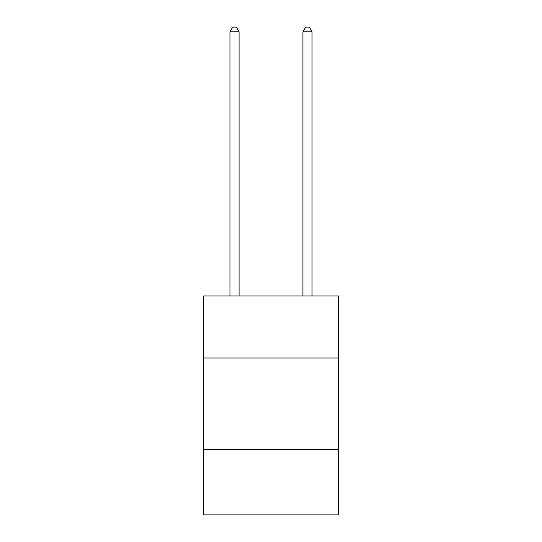<?xml version="1.0" encoding="UTF-8"?>
<svg xmlns="http://www.w3.org/2000/svg" width="542" height="542" viewBox="0 0 542 542"><rect width="100%" height="100%" fill="white"/><g stroke="black" fill="none" stroke-linecap="round" stroke-linejoin="round"><path stroke-width="0.81" d="M338.499 358.018L338.499 295.993L203.501 295.993L203.501 358.018L338.499 358.018L338.499 514.9L203.501 514.9L203.501 358.018M338.499 449.23L203.501 449.23M239.076 295.993L239.076 31.843L229.957 31.843L229.957 295.993M229.957 31.843L232.694 27.1L236.339 27.1L239.076 31.843M312.043 295.993L312.043 31.843L302.924 31.843L302.924 295.993M302.924 31.843L305.661 27.1L309.306 27.1L312.043 31.843"/></g></svg>
